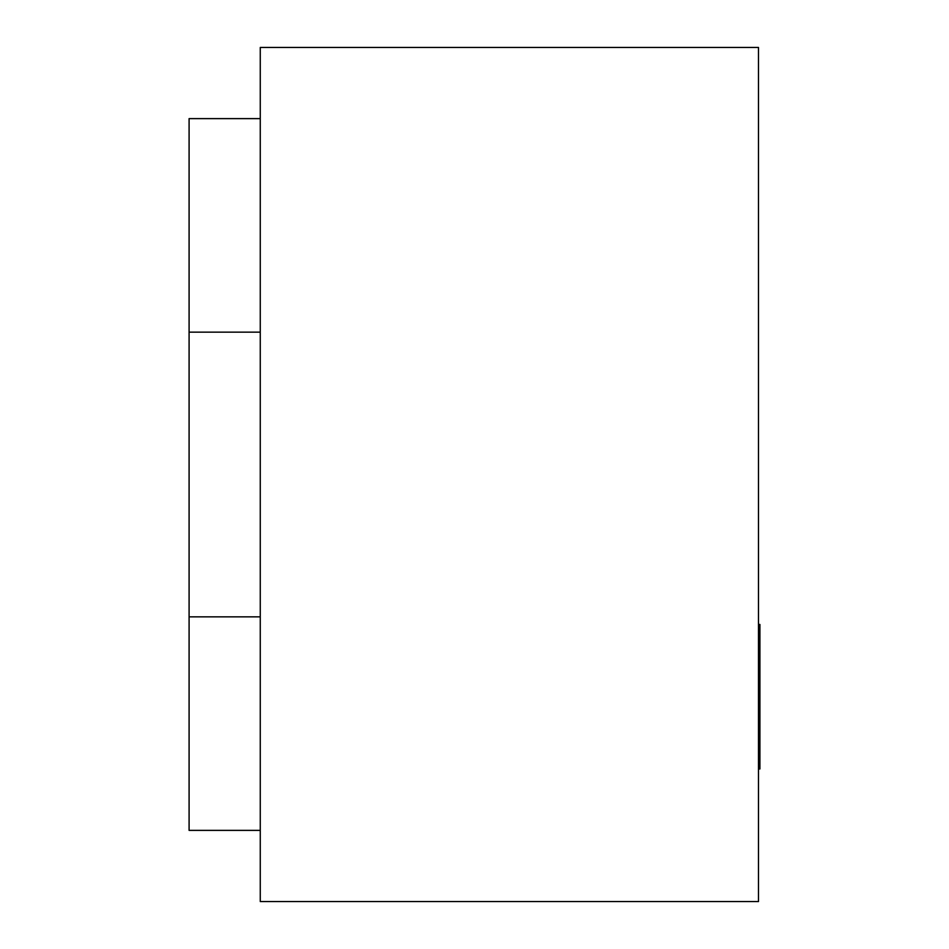<?xml version="1.0" encoding="UTF-8"?>
<svg xmlns="http://www.w3.org/2000/svg" width="949" height="949" viewBox="0 0 949 949"><rect width="100%" height="100%" fill="white"/><g stroke="black" fill="none" stroke-linecap="round" stroke-linejoin="round"><path stroke-width="1.42" d="M758.488 47.45L758.488 901.55L260.263 901.55L260.263 47.45L758.488 47.45M260.263 830.375L189.088 830.375L189.088 332.15L260.263 332.15M189.088 332.15L189.088 118.625L260.263 118.625M189.088 616.85L260.263 616.85M758.488 624.466L759.912 624.466L759.912 713.15L758.488 713.15M759.912 713.15L759.912 757.314L758.488 757.314M759.912 756.27L759.912 758.037L758.488 758.037M759.912 713.885L758.488 713.885M759.912 630.385L758.488 630.385M759.912 688.416L758.488 688.416M759.912 644.988L758.488 644.988M759.912 758.037L759.912 768.963L758.488 768.963M759.912 640.314L758.488 640.314"/></g></svg>
